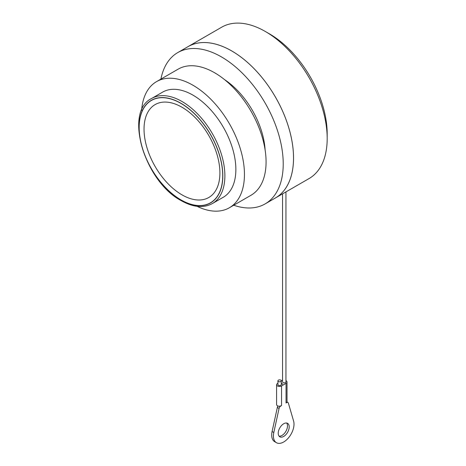 <?xml version="1.0" encoding="UTF-8"?>
<svg xmlns="http://www.w3.org/2000/svg" width="466" height="466" viewBox="0 0 466 466"><rect width="100%" height="100%" fill="white"/><g stroke="black" fill="none" stroke-linecap="round" stroke-linejoin="round"><path stroke-width="0.7" d="M269.511 33.902L265.393 31.519A87.387 50.456 -120 0 0 265.387 31.519L269.511 33.902A81.562 47.089 60 0 1 327.184 133.794L327.184 138.548A87.387 50.456 -120 0 0 265.393 31.519A87.387 50.456 -120 0 0 221.694 27.191L188.054 46.617A87.387 50.456 60 0 1 275.441 97.068A87.387 50.456 60 0 1 275.441 197.974A87.387 50.456 60 0 1 274.398 198.551M187.035 47.229A87.387 50.456 60 0 1 188.054 46.617L177.767 52.582A87.363 50.439 -120 0 0 160.904 79.109M188.066 46.635A87.363 50.439 -120 0 1 275.429 97.079A87.363 50.439 -120 0 1 275.429 197.957L309.08 178.554A87.387 50.456 -120 0 0 327.184 138.548M233.728 205.238A87.363 50.439 -120 0 0 265.131 203.898A87.363 50.439 -120 0 0 265.131 103.021A87.363 50.439 -120 0 0 177.767 52.582M265.113 149.918A61.902 35.736 -120 0 0 224.507 79.593M141.623 110.331A72.824 42.045 60 0 1 156.547 81.626L178.169 69.137A72.824 42.045 60 0 1 250.993 111.182A72.824 42.045 60 0 1 250.993 195.271L229.365 207.76A72.824 42.045 60 0 1 197.048 206.327M180.942 199.867A59.083 34.111 60 0 1 144.763 106.621A59.083 34.111 60 0 1 217.121 148.398A59.083 34.111 60 0 1 180.942 199.867M212.315 203.59L223.296 197.246A60.685 35.037 -120 0 0 223.296 127.171A60.685 35.037 -120 0 0 162.611 92.134L151.625 98.477A60.685 35.037 60 0 1 212.315 133.515A60.685 35.037 60 0 1 212.315 203.59C203.473 208.337 193.116 207.358 181.239 200.66C144.652 181.641 123.606 111.799 151.625 98.477M156.547 81.626A72.824 42.045 60 0 1 229.365 123.671A72.824 42.045 60 0 1 229.365 207.76M181.973 107.232A53.648 30.972 -120 0 0 155.149 104.576A53.648 30.972 -120 0 0 146.924 147.565A53.648 30.972 -120 0 0 181.973 194.835A53.648 30.972 -120 0 0 208.791 197.497A53.648 30.972 -120 0 0 217.016 154.508A53.648 30.972 -120 0 0 181.973 107.232M282.553 193.868L282.553 381.934C282.99 382.901 283.957 383.128 285.454 382.627L285.949 381.934L285.949 191.91M276.577 384.759L276.577 404.581A2.913 1.683 180 0 0 279.221 406.253L280.538 405.95A2.913 1.683 0 0 0 281.54 405.577L280.713 406.055A2.429 1.404 120 0 0 279.064 408.437L273.816 432.512A14.562 8.411 120 0 0 276.431 442.7A14.562 8.411 120 0 0 288.943 437.306A14.562 8.411 120 0 0 293.609 421.083L288.361 403.073A2.429 1.404 120 0 0 287.924 402.467A2.429 1.404 120 0 0 286.712 402.589L286.048 402.974A3.303 1.905 0 0 0 286.613 402.531L286.986 402.082A3.303 1.905 180 0 0 287.015 401.826L287.015 382.003A3.303 1.905 180 0 1 286.048 383.349L281.54 385.953A2.913 1.683 180 0 1 278.371 386.308A2.913 1.683 180 0 1 276.577 384.759A2.913 1.683 180 0 1 277.917 383.343M279.064 436.153A7.771 4.485 120 0 0 285.879 431.335A7.771 4.485 120 0 0 286.642 423.029M279.064 408.437L277.346 407.447L272.097 431.516A14.562 8.411 120 0 0 274.713 441.71L276.431 442.7M277.346 407.447A2.429 1.404 -60 0 1 277.992 406.02M277.917 380.833L277.917 384.607C278.359 385.574 279.326 385.807 280.817 385.306L281.318 384.607L281.318 380.833A1.701 0.979 0 0 0 280.27 379.924A1.701 0.979 0 0 0 278.418 380.139A1.701 0.979 0 0 0 277.917 380.833A1.701 0.979 0 0 0 278.965 381.741A1.701 0.979 0 0 0 280.817 381.526A1.701 0.979 0 0 0 281.318 380.833M281.318 383.448A2.913 1.683 180 0 1 282.303 384.322L282.681 384.106L281.377 383.349A3.303 1.905 180 0 1 281.318 383.314M281.301 380.705A3.303 1.905 180 0 1 282.553 380.221M285.949 380.606A3.303 1.905 180 0 1 287.015 382.003M283.712 423.745A7.771 4.485 120 0 0 278.639 430.59A7.771 4.485 120 0 0 279.827 436.811A7.771 4.485 120 0 0 287.598 432.332A7.771 4.485 120 0 0 287.598 423.361A7.771 4.485 120 0 0 283.712 423.745M180.942 199.99A59.229 34.199 -120 0 0 217.208 148.392A59.229 34.199 -120 0 0 144.67 106.51A59.229 34.199 -120 0 0 180.942 199.99M281.54 385.953L281.54 405.577M272.097 431.516L273.816 432.512M286.048 383.349L286.048 402.974M275.429 197.957L265.131 203.898M287.009 401.937L287.924 402.467"/></g></svg>
